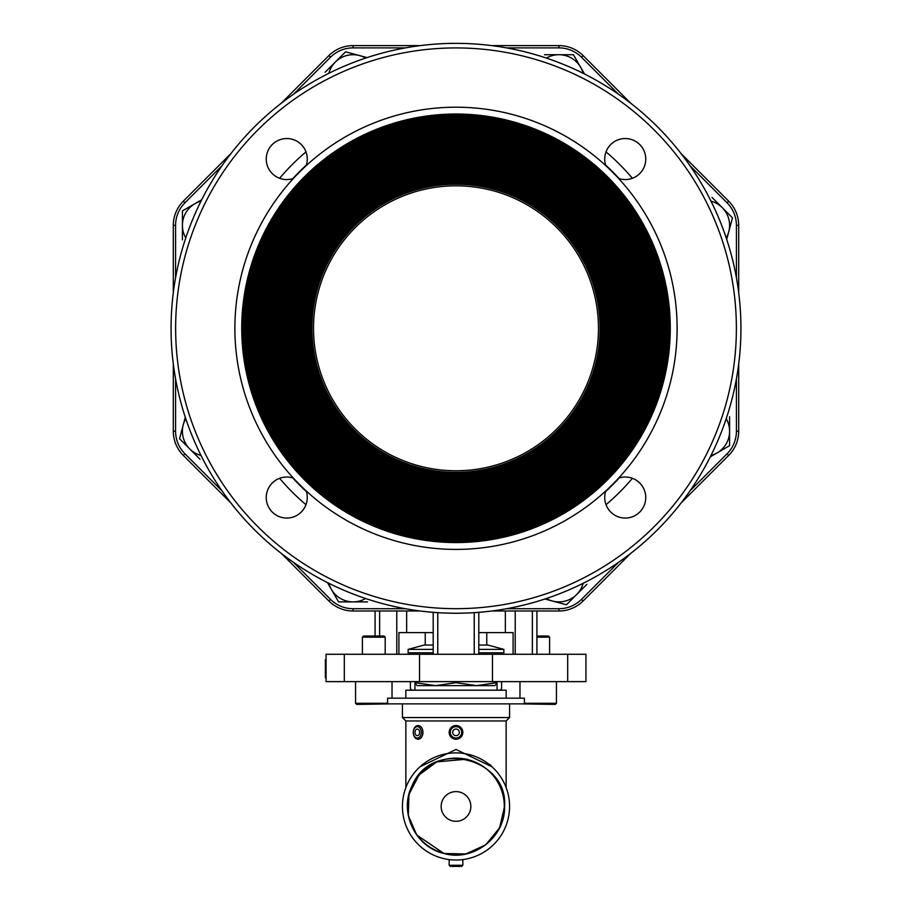 <?xml version="1.0" encoding="UTF-8"?>
<svg xmlns="http://www.w3.org/2000/svg" width="912" height="912" viewBox="0 0 912 912"><rect width="100%" height="100%" fill="white"/><g stroke="black" fill="none" stroke-linecap="round" stroke-linejoin="round"><path stroke-width="1.37" d="M185.774 237.907A25.08 25.08 0 0 1 201.005 201.142M201.7 199.751L182.423 210.889L182.423 239.845M558.931 610.994L558.931 608.714A31.909 31.909 0 0 0 581.503 599.378L583.11 600.985L630.694 553.402L583.11 600.985A34.189 34.189 0 0 1 558.931 610.994L491.648 610.994M681.104 502.991L728.688 455.407L681.104 502.991A284.943 284.943 0 0 1 630.694 553.402A284.943 284.943 0 0 0 681.104 502.991M420.352 610.994L353.069 610.994A34.189 34.189 0 0 1 328.89 600.985L281.306 553.402A284.943 284.943 0 0 1 230.896 502.991L183.312 455.407A34.189 34.189 0 0 1 173.303 431.239L173.303 363.945A284.943 284.943 0 0 1 173.303 292.649L173.303 225.367A34.189 34.189 0 0 1 183.312 201.187L230.896 153.604A284.943 284.943 0 0 1 281.306 103.193L328.89 55.609A34.189 34.189 0 0 1 353.069 45.6L420.352 45.6A284.943 284.943 0 0 1 491.648 45.6L558.931 45.6A34.189 34.189 0 0 1 583.11 55.609L630.694 103.193A284.943 284.943 0 0 1 681.104 153.604L728.688 201.187A34.189 34.189 0 0 1 738.697 225.367L738.697 292.649A284.943 284.943 0 0 1 456 613.24A284.943 284.943 0 0 1 171.057 328.297A284.943 284.943 0 0 1 456 43.366A284.943 284.943 0 0 1 738.697 363.945L738.697 431.239A34.189 34.189 0 0 1 728.688 455.407L727.069 453.8A31.909 31.909 0 0 0 736.417 431.239L736.417 378.845M293.39 178.467A221.114 221.114 0 0 1 306.17 165.699A20.52 20.52 0 0 0 289.001 138.658A20.52 20.52 0 0 0 266.361 161.299A20.52 20.52 0 0 0 293.39 178.467A221.114 221.114 0 0 0 293.39 478.127A20.52 20.52 0 0 0 266.361 495.296A20.52 20.52 0 0 0 289.001 517.936A20.52 20.52 0 0 0 306.17 490.907A221.114 221.114 0 0 1 293.39 478.127M618.61 478.127A221.114 221.114 0 0 1 605.83 490.907A20.52 20.52 0 0 0 622.999 517.936A20.52 20.52 0 0 0 645.639 495.296A20.52 20.52 0 0 0 618.61 478.127A221.114 221.114 0 0 0 618.61 178.467A20.52 20.52 0 0 0 645.639 161.299A20.52 20.52 0 0 0 622.999 138.658A20.52 20.52 0 0 0 605.83 165.699A221.114 221.114 0 0 1 618.61 178.467M306.17 165.699A221.114 221.114 0 0 1 605.83 165.699M605.83 490.907A221.114 221.114 0 0 1 306.17 490.907M243.55 328.297A212.45 212.45 0 0 1 562.225 144.313A212.45 212.45 0 0 1 562.225 512.282A212.45 212.45 0 0 1 243.55 328.297M244.006 328.297A211.994 211.994 0 0 1 561.997 144.712A211.994 211.994 0 0 1 561.997 511.894A211.994 211.994 0 0 1 244.006 328.297M245.83 328.297A210.17 210.17 0 0 1 561.085 146.285A210.17 210.17 0 0 1 561.085 510.31A210.17 210.17 0 0 1 245.83 328.297M246.286 328.297A209.714 209.714 0 0 1 560.857 146.684A209.714 209.714 0 0 1 560.857 509.922A209.714 209.714 0 0 1 246.286 328.297M248.11 328.297A207.89 207.89 0 0 1 559.945 148.257A207.89 207.89 0 0 1 559.945 508.337A207.89 207.89 0 0 1 248.11 328.297M248.566 328.297A207.434 207.434 0 0 1 559.717 148.656A207.434 207.434 0 0 1 559.717 507.938A207.434 207.434 0 0 1 248.566 328.297M250.39 328.297A205.61 205.61 0 0 1 558.805 150.229A205.61 205.61 0 0 1 558.805 506.365A205.61 205.61 0 0 1 250.39 328.297M250.846 328.297A205.154 205.154 0 0 1 558.577 150.628A205.154 205.154 0 0 1 558.577 505.966A205.154 205.154 0 0 1 250.846 328.297M252.67 328.297A203.33 203.33 0 0 1 557.665 152.213A203.33 203.33 0 0 1 557.665 504.393A203.33 203.33 0 0 1 252.67 328.297M253.126 328.297A202.874 202.874 0 0 1 557.437 152.6A202.874 202.874 0 0 1 557.437 503.994A202.874 202.874 0 0 1 253.126 328.297M254.95 328.297A201.05 201.05 0 0 1 556.525 154.185A201.05 201.05 0 0 1 556.525 502.421A201.05 201.05 0 0 1 254.95 328.297M255.406 328.297A200.594 200.594 0 0 1 556.297 154.573A200.594 200.594 0 0 1 556.297 502.022A200.594 200.594 0 0 1 255.406 328.297M257.23 328.297A198.77 198.77 0 0 1 555.385 156.157A198.77 198.77 0 0 1 555.385 500.437A198.77 198.77 0 0 1 257.23 328.297M257.686 328.297A198.314 198.314 0 0 1 555.157 156.556A198.314 198.314 0 0 1 555.157 500.05A198.314 198.314 0 0 1 257.686 328.297M259.51 328.297A196.49 196.49 0 0 1 554.245 158.129A196.49 196.49 0 0 1 554.245 498.465A196.49 196.49 0 0 1 259.51 328.297M259.966 328.297A196.034 196.034 0 0 1 554.017 158.528A196.034 196.034 0 0 1 554.017 498.077A196.034 196.034 0 0 1 259.966 328.297M261.79 328.297A194.21 194.21 0 0 1 553.105 160.102A194.21 194.21 0 0 1 553.105 496.493A194.21 194.21 0 0 1 261.79 328.297M262.246 328.297A193.754 193.754 0 0 1 552.877 160.501A193.754 193.754 0 0 1 552.877 496.094A193.754 193.754 0 0 1 262.246 328.297M264.07 328.297A191.93 191.93 0 0 1 551.965 162.074A191.93 191.93 0 0 1 551.965 494.521A191.93 191.93 0 0 1 264.07 328.297M264.526 328.297A191.474 191.474 0 0 1 551.737 162.473A191.474 191.474 0 0 1 551.737 494.122A191.474 191.474 0 0 1 264.526 328.297M266.35 328.297A189.65 189.65 0 0 1 550.825 164.057A189.65 189.65 0 0 1 550.825 492.548A189.65 189.65 0 0 1 266.35 328.297M266.806 328.297A189.194 189.194 0 0 1 550.597 164.445A189.194 189.194 0 0 1 550.597 492.149A189.194 189.194 0 0 1 266.806 328.297M268.63 328.297A187.37 187.37 0 0 1 549.685 166.03A187.37 187.37 0 0 1 549.685 490.576A187.37 187.37 0 0 1 268.63 328.297M269.086 328.297A186.914 186.914 0 0 1 549.457 166.417A186.914 186.914 0 0 1 549.457 490.177A186.914 186.914 0 0 1 269.086 328.297M270.91 328.297A185.09 185.09 0 0 1 548.545 168.002A185.09 185.09 0 0 1 548.545 488.593A185.09 185.09 0 0 1 270.91 328.297M271.354 328.297A184.646 184.646 0 0 1 548.317 168.401A184.646 184.646 0 0 1 548.317 488.205A184.646 184.646 0 0 1 271.354 328.297M273.178 328.297A182.822 182.822 0 0 1 547.405 169.974A182.822 182.822 0 0 1 547.405 486.62A182.822 182.822 0 0 1 273.178 328.297M273.634 328.297A182.366 182.366 0 0 1 547.177 170.373A182.366 182.366 0 0 1 547.177 486.233A182.366 182.366 0 0 1 273.634 328.297M275.458 328.297A180.542 180.542 0 0 1 546.265 171.946A180.542 180.542 0 0 1 546.265 484.648A180.542 180.542 0 0 1 275.458 328.297M275.914 328.297A180.086 180.086 0 0 1 546.037 172.345A180.086 180.086 0 0 1 546.037 484.249A180.086 180.086 0 0 1 275.914 328.297M277.738 328.297A178.262 178.262 0 0 1 545.125 173.918A178.262 178.262 0 0 1 545.125 482.676A178.262 178.262 0 0 1 277.738 328.297M278.194 328.297A177.806 177.806 0 0 1 544.897 174.317A177.806 177.806 0 0 1 544.897 482.277A177.806 177.806 0 0 1 278.194 328.297M280.018 328.297A175.982 175.982 0 0 1 543.985 175.902A175.982 175.982 0 0 1 543.985 480.704A175.982 175.982 0 0 1 280.018 328.297M280.474 328.297A175.526 175.526 0 0 1 543.757 176.29A175.526 175.526 0 0 1 543.757 480.305A175.526 175.526 0 0 1 280.474 328.297M282.298 328.297A173.702 173.702 0 0 1 542.845 177.874A173.702 173.702 0 0 1 542.845 478.732A173.702 173.702 0 0 1 282.298 328.297M282.754 328.297A173.246 173.246 0 0 1 542.617 178.262A173.246 173.246 0 0 1 542.617 478.333A173.246 173.246 0 0 1 282.754 328.297M284.578 328.297A171.422 171.422 0 0 1 541.705 179.846A171.422 171.422 0 0 1 541.705 476.748A171.422 171.422 0 0 1 284.578 328.297M285.034 328.297A170.966 170.966 0 0 1 541.477 180.245A170.966 170.966 0 0 1 541.477 476.36A170.966 170.966 0 0 1 285.034 328.297M286.858 328.297A169.142 169.142 0 0 1 540.565 181.819A169.142 169.142 0 0 1 540.565 474.776A169.142 169.142 0 0 1 286.858 328.297M287.314 328.297A168.686 168.686 0 0 1 540.337 182.218A168.686 168.686 0 0 1 540.337 474.388A168.686 168.686 0 0 1 287.314 328.297M289.138 328.297A166.862 166.862 0 0 1 539.425 183.791A166.862 166.862 0 0 1 539.425 472.804A166.862 166.862 0 0 1 289.138 328.297M289.594 328.297A166.406 166.406 0 0 1 539.197 184.19A166.406 166.406 0 0 1 539.197 472.405A166.406 166.406 0 0 1 289.594 328.297M291.418 328.297A164.582 164.582 0 0 1 538.285 185.763A164.582 164.582 0 0 1 538.285 470.831A164.582 164.582 0 0 1 291.418 328.297M291.874 328.297A164.126 164.126 0 0 1 538.057 186.162A164.126 164.126 0 0 1 538.057 470.432A164.126 164.126 0 0 1 291.874 328.297M293.698 328.297A162.302 162.302 0 0 1 537.145 187.747A162.302 162.302 0 0 1 537.145 468.859A162.302 162.302 0 0 1 293.698 328.297M294.154 328.297A161.846 161.846 0 0 1 536.917 188.134A161.846 161.846 0 0 1 536.917 468.46A161.846 161.846 0 0 1 294.154 328.297M295.978 328.297A160.022 160.022 0 0 1 536.005 189.719A160.022 160.022 0 0 1 536.005 466.887A160.022 160.022 0 0 1 295.978 328.297M296.434 328.297A159.566 159.566 0 0 1 535.777 190.106A159.566 159.566 0 0 1 535.777 466.488A159.566 159.566 0 0 1 296.434 328.297M298.258 328.297A157.742 157.742 0 0 1 534.877 191.691A157.742 157.742 0 0 1 534.877 464.903A157.742 157.742 0 0 1 298.258 328.297M298.714 328.297A157.286 157.286 0 0 1 534.649 192.09A157.286 157.286 0 0 1 534.649 464.516A157.286 157.286 0 0 1 298.714 328.297M300.538 328.297A155.462 155.462 0 0 1 533.737 193.663A155.462 155.462 0 0 1 533.737 462.931A155.462 155.462 0 0 1 300.538 328.297M300.994 328.297A155.006 155.006 0 0 1 533.509 194.062A155.006 155.006 0 0 1 533.509 462.544A155.006 155.006 0 0 1 300.994 328.297M302.818 328.297A153.182 153.182 0 0 1 532.597 195.635A153.182 153.182 0 0 1 532.597 460.959A153.182 153.182 0 0 1 302.818 328.297M303.274 328.297A152.726 152.726 0 0 1 532.369 196.034A152.726 152.726 0 0 1 532.369 460.56A152.726 152.726 0 0 1 303.274 328.297M305.098 328.297A150.902 150.902 0 0 1 531.457 197.608A150.902 150.902 0 0 1 531.457 458.987A150.902 150.902 0 0 1 305.098 328.297M305.554 328.297A150.446 150.446 0 0 1 531.229 198.007A150.446 150.446 0 0 1 531.229 458.588A150.446 150.446 0 0 1 305.554 328.297M307.378 328.297A148.622 148.622 0 0 1 530.317 199.591A148.622 148.622 0 0 1 530.317 457.015A148.622 148.622 0 0 1 307.378 328.297M307.834 328.297A148.166 148.166 0 0 1 530.089 199.979A148.166 148.166 0 0 1 530.089 456.616A148.166 148.166 0 0 1 307.834 328.297M309.658 328.297A146.342 146.342 0 0 1 529.177 201.563A146.342 146.342 0 0 1 529.177 455.042A146.342 146.342 0 0 1 309.658 328.297M310.114 328.297A145.886 145.886 0 0 1 528.949 201.951A145.886 145.886 0 0 1 528.949 454.643A145.886 145.886 0 0 1 310.114 328.297M241.726 328.297A214.274 214.274 0 0 1 563.137 142.728A214.274 214.274 0 0 1 563.137 513.866A214.274 214.274 0 0 1 241.726 328.297M242.638 328.297A213.362 213.362 0 0 1 562.681 143.526A213.362 213.362 0 0 1 562.681 513.08A213.362 213.362 0 0 1 242.638 328.297M244.918 328.297A211.082 211.082 0 0 1 561.541 145.498A211.082 211.082 0 0 1 561.541 511.108A211.082 211.082 0 0 1 244.918 328.297M247.198 328.297A208.802 208.802 0 0 1 560.401 147.47A208.802 208.802 0 0 1 560.401 509.124A208.802 208.802 0 0 1 247.198 328.297M249.478 328.297A206.522 206.522 0 0 1 559.261 149.443A206.522 206.522 0 0 1 559.261 507.152A206.522 206.522 0 0 1 249.478 328.297M251.758 328.297A204.242 204.242 0 0 1 558.121 151.415A204.242 204.242 0 0 1 558.121 505.18A204.242 204.242 0 0 1 251.758 328.297M254.038 328.297A201.962 201.962 0 0 1 556.981 153.398A201.962 201.962 0 0 1 556.981 503.207A201.962 201.962 0 0 1 254.038 328.297M256.318 328.297A199.682 199.682 0 0 1 555.841 155.371A199.682 199.682 0 0 1 555.841 501.235A199.682 199.682 0 0 1 256.318 328.297M258.598 328.297A197.402 197.402 0 0 1 554.701 157.343A197.402 197.402 0 0 1 554.701 499.263A197.402 197.402 0 0 1 258.598 328.297M260.878 328.297A195.122 195.122 0 0 1 553.561 159.315A195.122 195.122 0 0 1 553.561 497.279A195.122 195.122 0 0 1 260.878 328.297M263.158 328.297A192.842 192.842 0 0 1 552.421 161.287A192.842 192.842 0 0 1 552.421 495.307A192.842 192.842 0 0 1 263.158 328.297M265.438 328.297A190.562 190.562 0 0 1 551.281 163.259A190.562 190.562 0 0 1 551.281 493.335A190.562 190.562 0 0 1 265.438 328.297M267.718 328.297A188.282 188.282 0 0 1 550.141 165.243A188.282 188.282 0 0 1 550.141 491.363A188.282 188.282 0 0 1 267.718 328.297M269.998 328.297A186.002 186.002 0 0 1 549.001 167.215A186.002 186.002 0 0 1 549.001 489.391A186.002 186.002 0 0 1 269.998 328.297M272.266 328.297A183.734 183.734 0 0 1 547.861 169.187A183.734 183.734 0 0 1 547.861 487.418A183.734 183.734 0 0 1 272.266 328.297M274.546 328.297A181.454 181.454 0 0 1 546.721 171.16A181.454 181.454 0 0 1 546.721 485.435A181.454 181.454 0 0 1 274.546 328.297M276.826 328.297A179.174 179.174 0 0 1 545.581 173.132A179.174 179.174 0 0 1 545.581 483.463A179.174 179.174 0 0 1 276.826 328.297M279.106 328.297A176.894 176.894 0 0 1 544.441 175.104A176.894 176.894 0 0 1 544.441 481.49A176.894 176.894 0 0 1 279.106 328.297M281.386 328.297A174.614 174.614 0 0 1 543.301 177.088A174.614 174.614 0 0 1 543.301 479.518A174.614 174.614 0 0 1 281.386 328.297M283.666 328.297A172.334 172.334 0 0 1 542.161 179.06A172.334 172.334 0 0 1 542.161 477.546A172.334 172.334 0 0 1 283.666 328.297M285.946 328.297A170.054 170.054 0 0 1 541.021 181.032A170.054 170.054 0 0 1 541.021 475.574A170.054 170.054 0 0 1 285.946 328.297M288.226 328.297A167.774 167.774 0 0 1 539.881 183.004A167.774 167.774 0 0 1 539.881 473.59A167.774 167.774 0 0 1 288.226 328.297M290.506 328.297A165.494 165.494 0 0 1 538.741 184.976A165.494 165.494 0 0 1 538.741 471.618A165.494 165.494 0 0 1 290.506 328.297M292.786 328.297A163.214 163.214 0 0 1 537.601 186.949A163.214 163.214 0 0 1 537.601 469.646A163.214 163.214 0 0 1 292.786 328.297M295.066 328.297A160.934 160.934 0 0 1 536.461 188.932A160.934 160.934 0 0 1 536.461 467.674A160.934 160.934 0 0 1 295.066 328.297M297.346 328.297A158.654 158.654 0 0 1 535.321 190.904A158.654 158.654 0 0 1 535.321 465.701A158.654 158.654 0 0 1 297.346 328.297M299.626 328.297A156.374 156.374 0 0 1 534.193 192.877A156.374 156.374 0 0 1 534.193 463.729A156.374 156.374 0 0 1 299.626 328.297M301.906 328.297A154.094 154.094 0 0 1 533.053 194.849A154.094 154.094 0 0 1 533.053 461.746A154.094 154.094 0 0 1 301.906 328.297M304.186 328.297A151.814 151.814 0 0 1 531.913 196.821A151.814 151.814 0 0 1 531.913 459.773A151.814 151.814 0 0 1 304.186 328.297M306.466 328.297A149.534 149.534 0 0 1 530.773 198.793A149.534 149.534 0 0 1 530.773 457.801A149.534 149.534 0 0 1 306.466 328.297M308.746 328.297A147.254 147.254 0 0 1 529.633 200.777A147.254 147.254 0 0 1 529.633 455.829A147.254 147.254 0 0 1 308.746 328.297M311.026 328.297A144.974 144.974 0 0 1 528.493 202.749A144.974 144.974 0 0 1 528.493 453.857A144.974 144.974 0 0 1 311.026 328.297M311.938 328.297A144.062 144.062 0 0 1 456 184.235A144.062 144.062 0 0 1 600.062 328.297A144.062 144.062 0 0 1 456 472.359A144.062 144.062 0 0 1 311.938 328.297M598.466 328.297A142.466 142.466 0 0 0 384.761 204.915A142.466 142.466 0 0 0 384.761 451.679A142.466 142.466 0 0 0 598.466 328.297A142.466 142.466 0 0 0 384.761 204.915A142.466 142.466 0 0 0 384.761 451.679A142.466 142.466 0 0 0 598.466 328.297M583.156 583.292A25.08 25.08 0 0 1 546.391 598.523M544.92 599.013L566.432 604.77L586.906 584.296M328.844 73.302A25.08 25.08 0 0 1 365.609 58.083M367.08 57.593L345.568 51.824L325.094 72.299M425.231 645.058L425.231 632.609M433.2 649.39L408.131 649.39L408.131 652.81L433.2 652.81L408.131 652.81L408.131 654.269M478.8 652.81L503.869 652.81L478.8 652.81M362.395 637.169L363.535 636.029L384.055 636.029L385.195 637.169L362.395 637.169L362.395 654.269M391.442 703.87L356.695 704.417L355.555 703.277L387.611 703.277M499.309 690.19A2.28 2.28 0 0 0 501.589 687.91L501.589 681.629M497.029 683.35L494.749 685.63L476.52 685.63L497.029 682.678L497.029 690.19M414.971 681.629L414.971 682.678L435.48 685.63L417.251 685.63L414.971 683.35M410.411 681.629L410.411 687.91A2.28 2.28 0 0 0 412.691 690.19M414.971 682.678L414.971 690.19M417.251 685.63L494.749 685.63M546.391 58.083A25.08 25.08 0 0 1 583.156 73.302M584.546 74.009L573.409 54.72L544.453 54.72M536.917 636.029L548.465 636.029L549.605 637.169L536.917 637.169M524.389 703.277L556.445 703.277L555.305 704.417L520.558 703.87M419.976 766.798L456 749.459L492.024 766.798L490.189 764.758M509.569 806.447A53.569 53.569 0 0 0 429.221 760.061A53.569 53.569 0 0 0 429.221 852.845A53.569 53.569 0 0 0 509.569 806.447M405.851 787.615L405.851 720.97L506.149 720.97L506.149 787.615M402.431 703.87L402.431 717.55L509.569 717.55L509.569 703.87M506.149 720.97L509.569 717.55M462.84 865.26L461.7 866.4L450.3 866.4L449.16 865.26L462.84 865.26L462.84 859.583M365.609 598.523A25.08 25.08 0 0 1 328.844 583.292M327.454 582.597L338.591 601.886L367.547 601.886M710.995 201.142A25.08 25.08 0 0 1 726.226 237.907M726.704 239.389L732.473 217.865L711.998 197.402M405.851 698.17L405.851 690.19L506.149 690.19L506.149 698.17M415.336 737.329A5.7 4.024 -90 0 0 421.344 732.313A5.7 4.024 -90 0 0 415.268 727.457A5.7 4.024 -90 0 0 415.336 737.329M419.349 733.989A3.306 2.337 -90 0 0 417.32 729.064A3.306 2.337 -90 0 0 414.983 732.37A3.306 2.337 -90 0 0 417.32 735.665A3.306 2.337 -90 0 0 419.349 733.989M415.747 738.321A6.84 4.834 90 0 1 413.444 730.626A6.84 4.834 90 0 1 418.118 725.53A6.84 4.834 90 0 1 422.951 732.37A6.84 4.834 90 0 1 418.118 739.199A6.84 4.834 90 0 1 415.747 738.321M433.2 645.058L424.091 645.058L408.131 649.39M478.8 649.39L503.869 649.39L487.909 645.058L478.8 645.058M524.389 698.17L524.389 703.87L387.611 703.87L387.611 698.17L524.389 698.17M456 726.67A5.7 5.7 0 0 0 451.064 735.209A5.7 5.7 0 0 0 460.936 735.209A5.7 5.7 0 0 0 456 726.67M452.694 732.37A3.306 3.306 0 0 0 457.653 735.232A3.306 3.306 0 0 0 457.653 729.497A3.306 3.306 0 0 0 452.694 732.37M456 725.53A6.84 6.84 0 0 1 461.928 735.779A6.84 6.84 0 0 1 450.072 735.779A6.84 6.84 0 0 1 456 725.53M726.226 418.688A25.08 25.08 0 0 1 710.995 455.453M710.3 456.844L729.577 445.706L729.577 416.761M344.303 681.629L326.063 681.629L326.063 654.269L585.937 654.269L585.937 681.629L344.303 681.629L344.303 654.269M326.063 659.707L325.379 659.707L325.379 677.673L326.063 677.673M325.379 677.24L326.063 677.24M325.379 660.14L326.063 660.14M173.303 225.367A34.189 34.189 0 0 1 183.312 201.187L184.931 202.795L221.969 165.756L184.931 202.795A31.909 31.909 0 0 0 175.583 225.367L173.303 225.367M353.069 610.994A34.189 34.189 0 0 1 328.89 600.985L330.497 599.378A31.909 31.909 0 0 0 353.069 608.714L405.452 608.714L353.069 608.714L353.069 610.994M433.2 632.609L398.909 632.609L398.909 654.269M513.091 654.269L513.091 632.609L478.8 632.609M536.917 610.994L536.917 654.269M375.083 610.994L375.083 636.029M433.2 612.328L433.2 654.269M478.8 612.328L478.8 654.269M419.531 681.629L419.531 654.269M492.469 681.629L492.469 654.269M435.48 685.63L456 682.678L476.52 685.63M497.029 681.629L497.029 682.678M456 681.629L456 682.678M201.005 455.453A25.08 25.08 0 0 1 185.774 418.688M185.296 417.217L179.527 438.729L200.002 459.203M558.931 608.714L506.548 608.714L558.931 608.714M738.697 225.367L736.417 225.367L736.417 277.761L736.417 225.367A31.909 31.909 0 0 0 727.069 202.795L690.031 165.756L727.069 202.795L690.031 165.756L727.069 202.795L728.688 201.187M353.069 45.6L353.069 47.88L405.452 47.88L353.069 47.88A31.909 31.909 0 0 0 330.497 57.228L293.447 94.278L330.497 57.228L328.89 55.609M583.11 55.609L581.503 57.228L618.553 94.278L581.503 57.228A31.909 31.909 0 0 0 558.931 47.88L558.931 45.6M173.303 431.239L175.583 431.239L175.583 378.845L175.583 431.239A31.909 31.909 0 0 0 184.931 453.8L183.312 455.407M184.931 453.8L221.969 490.85L184.931 453.8M293.447 562.328L330.497 599.378L293.447 562.328M581.503 599.378L618.553 562.328L581.503 599.378M690.031 490.85L727.069 453.8L690.031 490.85M175.583 225.367L175.583 277.761L175.583 225.367M738.697 431.239L736.417 431.239M558.931 47.88L506.548 47.88L558.931 47.88M736.383 328.297A280.383 280.383 0 0 0 315.814 85.489A280.383 280.383 0 0 0 315.814 571.117A280.383 280.383 0 0 0 736.383 328.297M606.024 151.882A231.58 231.58 0 0 1 632.415 178.273M632.415 478.321A231.58 231.58 0 0 1 606.024 504.724M305.976 504.724A231.58 231.58 0 0 1 279.585 478.321M279.585 178.273A231.58 231.58 0 0 1 305.976 151.882M605.636 165.083A221.434 221.434 0 0 1 619.214 178.661M619.214 477.934A221.434 221.434 0 0 1 605.636 491.522M171.057 328.297A284.943 284.943 0 0 1 456 43.366A284.943 284.943 0 0 1 740.943 328.297A284.943 284.943 0 0 1 456 613.24A284.943 284.943 0 0 1 171.057 328.297M306.364 491.522A221.434 221.434 0 0 1 292.786 477.934M292.786 178.661A221.434 221.434 0 0 1 306.364 165.083M470.843 806.447A14.843 14.843 0 0 1 448.579 819.307A14.843 14.843 0 0 1 448.579 793.6A14.843 14.843 0 0 1 470.843 806.447M504.313 806.447A48.313 48.313 0 0 1 431.843 848.285A48.313 48.313 0 0 1 431.843 764.609A48.313 48.313 0 0 1 504.313 806.447M736.417 277.761L736.417 225.367M618.553 94.278L581.503 57.228L618.553 94.278M532.369 610.994L532.369 654.269M515.223 610.994L515.223 654.269M379.631 610.994L379.631 636.029M396.777 654.269L396.777 610.994M437.76 612.659L437.76 654.269M474.24 612.659L474.24 654.269M505.351 632.609L505.351 610.994M406.649 610.994L406.649 632.609M567.697 681.629L567.697 654.269M738.697 292.649A284.943 284.943 0 0 1 738.697 363.945M281.306 553.402A284.943 284.943 0 0 1 230.896 502.991M173.303 363.945A284.943 284.943 0 0 1 173.303 292.649M230.896 153.604A284.943 284.943 0 0 1 281.306 103.193M420.352 45.6A284.943 284.943 0 0 1 491.648 45.6M630.694 103.193A284.943 284.943 0 0 1 681.104 153.604M486.769 645.058L486.769 632.609M504.553 806.447C505.647 836.988 473.237 862.125 443.927 853.472C415.234 847.123 398.681 811.931 412.064 785.779C431.365 738.321 508.554 758.054 504.553 806.447L499.605 827.811L485.754 844.808L465.85 853.997L443.927 853.472L416.716 834.993L408.302 815.545L408.975 794.375L419.075 774.915L436.723 761.885L467.024 759.16M503.869 654.269L503.869 649.39M355.555 681.629L355.555 703.277M392.035 681.629L392.035 698.17M385.195 637.169L385.195 654.269M519.965 681.629L519.965 698.17M556.445 681.629L556.445 703.277M549.605 637.169L549.605 654.269M405.851 720.97L402.431 717.55M449.16 865.26L449.16 859.583"/></g></svg>
